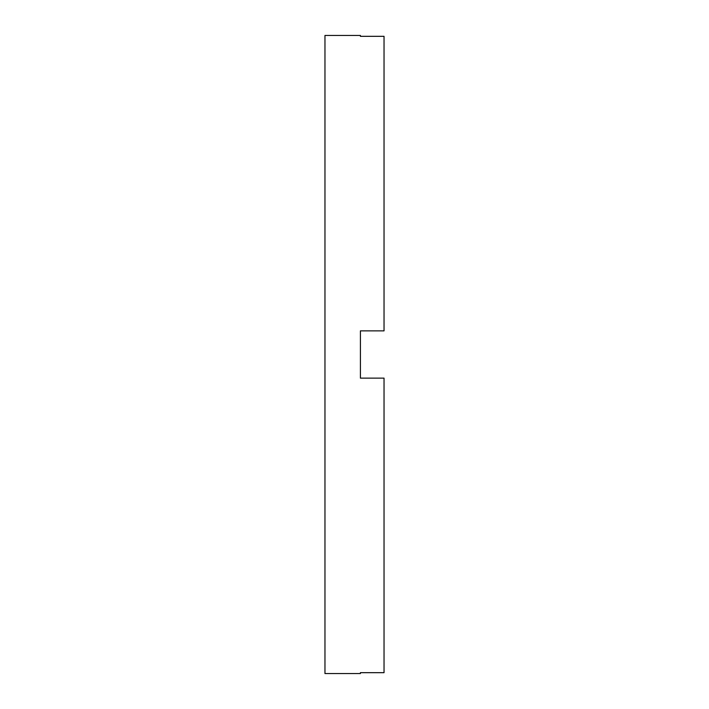 <?xml version="1.0" encoding="UTF-8"?>
<svg xmlns="http://www.w3.org/2000/svg" width="709" height="709" viewBox="0 0 709 709"><rect width="100%" height="100%" fill="white"/><g stroke="black" fill="none" stroke-linecap="round" stroke-linejoin="round"><path stroke-width="1.06" d="M360.411 354.5L360.411 378.136L384.039 378.136L384.039 672.673L360.411 672.673L360.411 673.55L324.961 673.55L324.961 35.45L360.411 35.45L360.411 36.327L384.039 36.327L384.039 330.864L360.411 330.864L360.411 354.5"/></g></svg>

